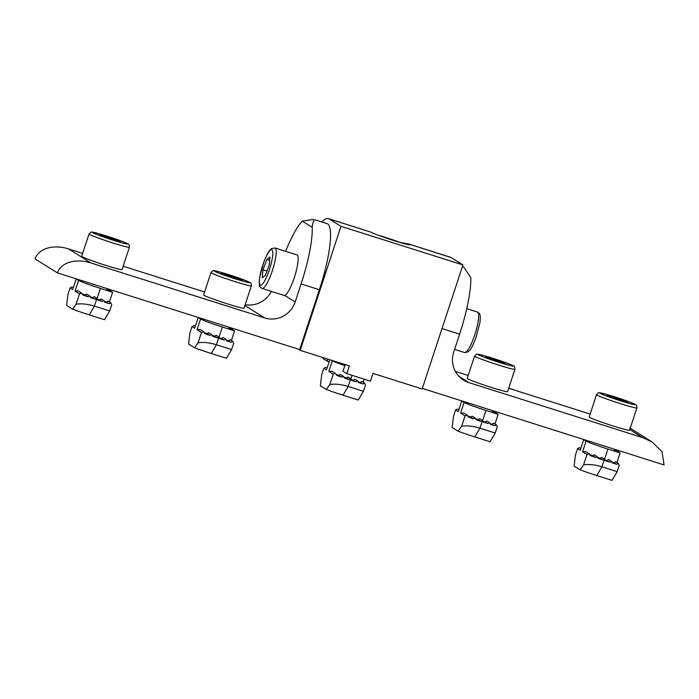 <?xml version="1.0" encoding="UTF-8"?>
<svg xmlns="http://www.w3.org/2000/svg" width="699" height="699" viewBox="0 0 699 699"><rect width="100%" height="100%" fill="white"/><g stroke="black" fill="none" stroke-linecap="round" stroke-linejoin="round"><path stroke-width="1.05" d="M298.193 349.107L300.194 350.356L340.972 226.327L329.177 218.927L370.793 232.103L328.513 218.621A65.374 13.499 -72.4 0 0 321.951 221.95M400.186 242.413L408.574 243.968L451.135 257.538A65.374 13.499 -72.4 0 0 450.471 257.232L408.574 243.968M300.194 350.356L349.36 365.927L346.809 373.677L342.973 371.274L345.166 364.598M346.809 373.677L370.435 381.156L372.986 373.406L422.152 388.967L462.93 264.938L451.135 257.538M370.793 232.103A20.752 1.083 18.2 0 0 391.868 239.932A20.752 1.083 18.2 0 0 409.867 244.72A20.752 1.083 18.2 0 0 409.509 244.362M340.972 226.327L462.93 264.938M329.177 218.927A65.374 13.499 -72.4 0 0 328.513 218.621M329.089 361.933L323.209 358.884L323.576 357.766M327.045 361.287L327.77 359.085M629.703 427.91L652.062 441.934L662.005 451.633L664.05 464.931L422.336 388.408M462.389 266.59L464.022 267.49L470.759 277.538A62.106 12.827 107.6 0 1 459.627 334.139L453.712 352.121A24.517 23.949 -57.9 0 0 463.559 380.134A24.517 23.949 -57.9 0 0 468.933 382.624L642.731 437.635L629.782 429.527M455.364 371.387L468.181 375.442M508.697 388.268L590.139 414.053M652.062 441.934L642.731 437.635M231.177 342.248L226.677 340.824L225.864 339.198L224.239 340.055L219.739 338.631L218.927 337.005L217.293 337.853A18.523 0.97 18.2 0 1 212.618 336.315L211.71 334.629L209.971 335.415A18.523 0.97 18.2 0 1 204.798 333.572L203.706 331.763L201.461 332.462L197.031 329.692L200.552 318.989L198.193 317.512L194.672 328.207L192.015 326.547L189.927 332.899L188.555 344.004L194.532 347.752A20.594 1.075 18.2 0 0 211.229 353.493L226.476 358.316L231.622 349.579L233.719 343.226L232.802 341.392L231.177 342.248L226.188 339.845M192.015 326.547L193.85 325.585L195.248 326.459M201.461 332.462L198.044 342.851C203.182 341.951 209.289 342.589 216.384 344.756L231.622 349.579M198.044 342.851L194.532 347.752M200.552 318.989A19.616 1.022 18.2 0 0 222.378 327.001L234.576 330.863L232.217 329.386A19.616 1.022 18.2 0 0 228.931 327.875M224.239 340.055L219.25 337.652M221.583 338.386L223.208 337.538L225.864 339.198M228.521 340.588L230.146 339.731L232.802 341.392M231.404 340.518L234.576 330.863M198.193 317.512L204.195 319.408M217.293 337.853L214.549 336.132A19.616 1.022 -161.8 0 1 212.077 335.302M214.549 336.132L216.227 335.31L218.927 337.005L216.384 344.756L211.229 353.493M197.031 329.692L200.211 329.57L203.706 331.763M209.971 335.415L206.974 333.528A19.616 1.022 -161.8 0 1 204.169 332.514M206.974 333.528L208.765 332.785L211.71 334.629M262.125 288.46L284.074 295.406A21.25 4.386 -72.4 0 0 293.038 281.234A21.25 4.386 -72.4 0 0 296.9 254.899L274.952 247.953A21.25 4.386 107.6 0 1 271.081 274.279A21.25 4.386 107.6 0 1 262.125 288.46C260.019 286.878 258.464 287.324 259.661 277.451L263.855 261.959C268.731 250.111 269.517 250.6 271.527 248.599L274.952 247.953M269.211 265.07L269.963 257.075L266.852 259.443L262.99 269.797L262.239 277.791L265.349 275.423L269.211 265.07M266.974 271.055L262.99 269.797M269.657 260.325L266.852 259.443M220.395 301.575A21.25 1.11 18.2 0 0 244.012 308.189L251.352 285.865A21.25 1.11 -161.8 0 1 227.734 279.251A21.25 1.11 -161.8 0 1 210.984 272.593L203.645 294.917A21.25 1.11 18.2 0 0 220.395 301.575M228.25 274.934L221.347 273.152L225.078 274.96L242.623 280.334L228.25 274.934L227.926 275.922M238.63 279.312L238.892 278.525M109.219 303.637L104.719 302.213L103.906 300.587L102.281 301.444L97.781 300.02L96.969 298.394L95.335 299.242A18.523 0.97 18.2 0 1 90.66 297.704L89.752 296.018L88.013 296.804A18.523 0.97 18.2 0 1 82.84 294.961L81.748 293.152L79.503 293.851L75.073 291.081L78.594 280.378L76.235 278.901L72.713 289.596L70.057 287.936L67.969 294.288L66.597 305.393L72.574 309.141A20.594 1.075 18.2 0 0 89.271 314.882L104.518 319.714L109.664 310.968L111.761 304.615L110.844 302.781L109.219 303.637L104.23 301.234M70.057 287.936L71.892 286.974L73.29 287.848M79.503 293.851L76.086 304.24C81.224 303.34 87.331 303.978 94.426 306.145L109.664 310.968M76.086 304.24L72.574 309.141M78.594 280.378A19.616 1.022 18.2 0 0 100.42 288.39L112.618 292.252L110.259 290.775A19.616 1.022 18.2 0 0 106.973 289.264M102.281 301.444L97.292 299.041M99.625 299.775L101.25 298.927L103.906 300.587M106.563 301.977L108.188 301.12L110.844 302.781M109.446 301.907L112.618 292.252M76.235 278.901L82.237 280.797M95.335 299.242L92.591 297.521A19.616 1.022 -161.8 0 1 90.119 296.691M92.591 297.521L94.269 296.699L96.969 298.394L94.426 306.145L89.271 314.882M75.073 291.081L78.253 290.959L81.748 293.152M88.013 296.804L85.007 294.926A19.616 1.022 -161.8 0 1 82.211 293.903M85.007 294.926L86.807 294.174L89.752 296.018M89.026 233.982L81.687 256.306A21.25 1.11 18.2 0 0 82.054 256.664A21.25 1.11 18.2 0 0 103.618 264.676A21.25 1.11 18.2 0 0 122.054 269.578L129.394 247.254A21.25 1.11 -161.8 0 1 110.958 242.352A21.25 1.11 -161.8 0 1 89.393 234.34A21.25 1.11 -161.8 0 1 89.026 233.982C92.871 231.098 88.275 231.649 97.388 233.265C106.292 235.738 122.465 240.954 127.978 243.899C128.922 243.968 129.394 245.087 129.394 247.254M101.871 235.869L120.228 241.679L118.175 240.395L107.969 236.847L99.817 234.584L101.871 235.869M107.637 237.878L107.969 236.847M117.956 241.05L118.175 240.395M356.027 381.776L357.661 380.92L358.465 382.545L362.964 383.969L364.59 383.122L365.507 384.948L363.419 391.3L348.172 386.477C341.112 384.31 334.996 383.672 329.832 384.572L333.248 374.183L335.494 373.484L336.595 375.293A18.523 0.97 18.2 0 0 341.759 377.137L343.506 376.35L344.406 378.037A18.523 0.97 18.2 0 0 349.081 379.574L350.723 378.727L351.536 380.352L356.027 381.776L351.047 379.374M363.419 391.3L358.264 400.046L343.026 395.215A20.594 1.075 -161.8 0 1 326.319 389.474L320.343 385.734L321.715 374.62L323.812 368.268L325.638 367.307L327.036 368.181M364.196 379.181L363.192 382.239M323.812 368.268L326.459 369.928L329.814 359.74M331.772 360.352L332.34 360.71A19.616 1.022 18.2 0 0 344.825 365.629M353.371 380.116L355.005 379.26L357.661 380.92M362.964 383.969L357.984 381.567M360.308 382.309L361.942 381.453L364.59 383.122M329.832 384.572L326.319 389.474M333.248 374.183L328.827 371.414L331.999 371.291L335.494 373.484M341.759 377.137L338.762 375.258A19.616 1.022 -161.8 0 1 335.957 374.236M338.762 375.258L340.553 374.507L343.506 376.35M349.081 379.574L346.337 377.853A19.616 1.022 -161.8 0 1 343.864 377.032M346.337 377.853L348.015 377.032L350.723 378.727L348.172 386.477L343.026 395.215M474.569 356.036L467.229 378.36A21.25 1.11 18.2 0 0 477.417 382.737A21.25 1.11 18.2 0 0 498.011 389.465A21.25 1.11 18.2 0 0 507.588 391.632L514.927 369.308A21.25 1.11 -161.8 0 1 505.351 367.141A21.25 1.11 -161.8 0 1 484.765 360.413A21.25 1.11 -161.8 0 1 474.569 356.036L476.657 354.227C478.221 354.472 474.621 353.047 486.189 356.245C497.828 359.74 506.688 362.842 512.778 365.551C514.219 365.629 514.936 366.879 514.927 369.308M505.062 363.602L504.748 362.877L495.25 359.461L486.058 356.778L486.382 357.512L505.062 363.602M504.556 363.454L504.748 362.877M494.883 360.562L495.25 359.461M487.823 423.498L489.449 422.642L490.261 424.276L494.761 425.7L496.386 424.843L497.295 426.67L495.207 433.031L479.96 428.199C472.9 426.032 466.783 425.403 461.62 426.294L465.036 415.905L467.29 415.215L468.382 417.015A18.523 0.97 18.2 0 0 473.555 418.858L475.294 418.081L476.202 419.758A18.523 0.97 18.2 0 0 480.877 421.296L482.511 420.449L483.324 422.074L487.823 423.498L482.834 421.095M495.207 433.031L490.06 441.768L474.813 436.936A20.594 1.075 -161.8 0 1 458.116 431.204L452.131 427.456L453.511 416.351L455.599 409.99L457.426 409.029L458.832 409.911M492.515 411.318A19.616 1.022 18.2 0 1 495.801 412.829L498.16 414.306L494.988 423.961M467.771 402.86L461.768 400.955L464.127 402.441A19.616 1.022 18.2 0 0 485.962 410.444L482.607 420.649M455.599 409.99L458.256 411.659L461.768 400.955M498.16 414.306L485.962 410.444M485.167 421.838L486.792 420.981L489.449 422.642M494.761 425.7L489.772 423.297M492.105 424.031L493.73 423.175L496.386 424.843M461.62 426.294L458.116 431.204M465.036 415.905L460.615 413.135L463.786 413.013L467.29 415.215M473.555 418.858L470.549 416.98A19.616 1.022 -161.8 0 1 467.745 415.957M470.549 416.98L472.349 416.228L475.294 418.081M480.877 421.296L478.133 419.575A19.616 1.022 -161.8 0 1 475.661 418.753M478.133 419.575L479.811 418.753L482.511 420.449L479.96 428.199L474.813 436.936M596.527 394.647L589.187 416.971A21.25 1.11 18.2 0 0 589.545 417.338A21.25 1.11 18.2 0 0 611.118 425.35A21.25 1.11 18.2 0 0 629.546 430.243L636.885 407.919A21.25 1.11 -161.8 0 1 618.458 403.017A21.25 1.11 -161.8 0 1 596.885 395.005A21.25 1.11 -161.8 0 1 596.527 394.647C600.371 391.772 595.775 392.314 604.888 393.939C613.792 396.403 629.965 401.628 635.478 404.572C636.422 404.634 636.894 405.752 636.885 407.919M609.371 396.543L627.728 402.353L625.675 401.06L615.47 397.513L607.317 395.25L609.371 396.543M615.137 398.544L615.47 397.513M625.456 401.724L625.675 401.06M609.781 462.109L611.407 461.253L612.219 462.887L616.719 464.302L618.344 463.454L619.253 465.281L617.165 471.642L601.918 466.81C594.858 464.643 588.741 464.014 583.578 464.905L586.994 454.516L589.248 453.826L590.34 455.626A18.523 0.97 18.2 0 0 595.513 457.469L597.252 456.692L598.161 458.369A18.523 0.97 18.2 0 0 602.835 459.907L604.469 459.06L605.282 460.685L609.781 462.109L604.792 459.706M617.165 471.642L612.018 480.379L596.771 475.547A20.594 1.075 -161.8 0 1 580.074 469.815L574.089 466.067L575.469 454.962L577.557 448.601L579.392 447.64L580.79 448.513M614.473 449.929A19.616 1.022 18.2 0 1 617.759 451.44L620.118 452.917L616.946 462.572M589.729 441.471L583.726 439.566L586.085 441.052A19.616 1.022 18.2 0 0 607.92 449.055L604.565 459.26M577.557 448.601L580.214 450.27L583.726 439.566M620.118 452.917L607.92 449.055M607.125 460.449L608.75 459.593L611.407 461.253M616.719 464.302L611.73 461.908M614.063 462.642L615.688 461.786L618.344 463.454M583.578 464.905L580.074 469.815M586.994 454.516L582.573 451.746L585.745 451.624L589.248 453.826M595.513 457.469L592.507 455.591A19.616 1.022 -161.8 0 1 589.703 454.568M592.507 455.591L594.307 454.839L597.252 456.692M602.835 459.907L600.091 458.186A19.616 1.022 -161.8 0 1 597.619 457.364M600.091 458.186L601.769 457.364L604.469 459.06L601.918 466.81L596.771 475.547M57.309 272.846L299.696 349.579L319.373 289.736L301.086 283.943L295.17 301.933A24.517 23.949 -57.9 0 1 264.659 317.949L90.87 262.929C79.599 259.224 62.534 259.941 57.309 272.846L34.95 258.822C40.088 246.031 57.266 245.139 68.511 248.905L90.87 262.929M301.086 283.943A62.106 12.827 -72.4 0 0 312.208 227.341C312.689 222.413 313.729 219.94 315.319 219.94L326.975 223.54A62.106 12.827 107.6 0 1 327.569 223.811A62.106 12.827 107.6 0 1 319.373 289.736M313.772 219.364L302.256 221.102A62.106 12.827 -72.4 0 0 285.568 251.308M204.606 291.999L123.155 266.214M82.648 253.388L68.511 248.905M245.174 304.642A24.517 23.949 122.1 0 0 271.369 291.387M458.981 376.377L468.933 382.624M459.627 334.139L442.013 328.565M222.378 327.001L219.032 337.198M263.864 262.099A18.628 3.845 -72.4 0 0 259.766 284.414A18.628 3.845 -72.4 0 0 268.329 272.759A18.628 3.845 -72.4 0 0 272.427 250.452A18.628 3.845 -72.4 0 0 263.864 262.099M228.975 276.769A18.628 0.97 18.2 0 0 249.429 282.641A18.628 0.97 18.2 0 0 234.986 276.717A18.628 0.97 18.2 0 0 214.541 270.854A18.628 0.97 18.2 0 0 228.975 276.769M100.42 288.39L97.074 298.587M127.401 243.636A18.628 0.97 18.2 0 0 106.659 236.026A18.628 0.97 18.2 0 0 92.644 232.636A18.628 0.97 18.2 0 0 113.387 240.246A18.628 0.97 18.2 0 0 127.401 243.636M401.252 242.815A18.628 0.97 18.2 0 0 387.124 237.948A18.628 0.97 18.2 0 0 378.5 235.336M352.008 375.319L350.819 378.928M328.827 371.414L332.34 360.71M486.268 356.272A18.628 0.97 18.2 0 0 480.501 355.791A18.628 0.97 18.2 0 0 504.861 364.109A18.628 0.97 18.2 0 0 510.628 364.59A18.628 0.97 18.2 0 0 486.268 356.272M464.573 352.549A21.25 4.386 -72.4 0 0 473.538 338.377A21.25 4.386 -72.4 0 0 477.4 312.042C479.505 313.624 481.061 313.178 479.864 323.052L475.669 338.543C470.794 350.391 470.008 349.893 467.998 351.903L464.573 352.549L454.612 349.395M460.615 413.135L464.127 402.441M634.902 404.302A18.628 0.97 18.2 0 0 614.159 396.691A18.628 0.97 18.2 0 0 600.144 393.301A18.628 0.97 18.2 0 0 620.887 400.911A18.628 0.97 18.2 0 0 634.902 404.302M582.573 451.746L586.085 441.052M312.208 227.341L302.256 221.102M284.738 295.389L295.17 301.933M264.659 317.949L244.877 305.542M327.569 223.811L315.319 219.94M462.423 266.485L464.022 267.49M317.591 297.451L316.909 297.232M325.76 272.601L324.546 272.226M251.352 285.865C251.229 283.619 250.88 282.588 250.303 282.763C249.831 282.361 248.232 281.26 235.013 276.725C220.901 272.182 213.763 270.181 213.579 270.723C213.309 270.233 212.444 270.854 210.984 272.593M228.573 328.958L229.141 327.246M203.828 320.5L204.213 319.356M81.87 281.889L82.255 280.745M106.615 290.356L107.183 288.635M378.43 235.31L401.322 242.833M335.625 362.222L335.817 361.636M467.413 403.943L467.788 402.799M492.157 412.41L492.725 410.689M466.749 308.67L477.4 312.042M589.371 442.554L589.746 441.41M614.115 451.021L614.683 449.3"/></g></svg>
